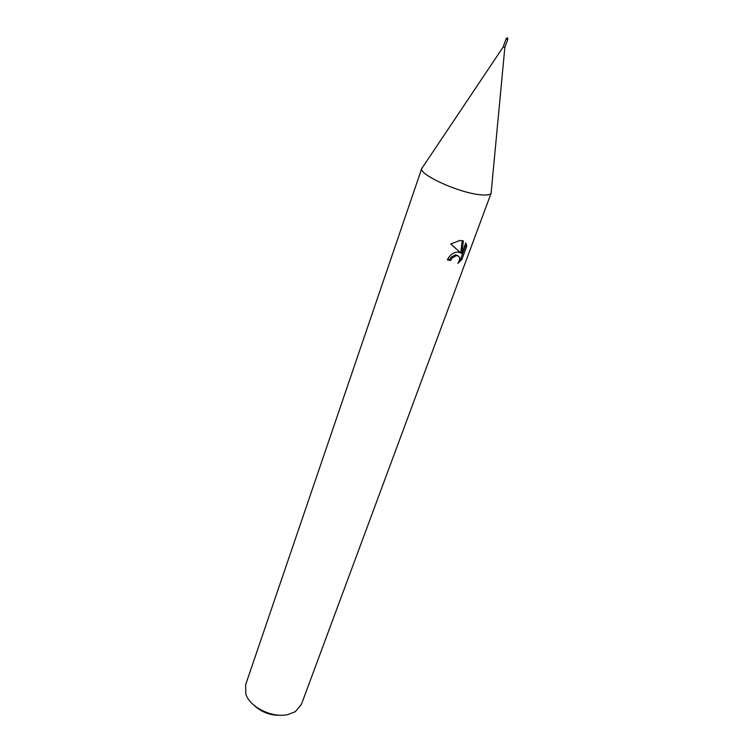 <?xml version="1.0" encoding="UTF-8"?>
<svg xmlns="http://www.w3.org/2000/svg" width="753" height="753" viewBox="0 0 753 753"><rect width="100%" height="100%" fill="white"/><g stroke="black" fill="none" stroke-linecap="round" stroke-linejoin="round"><path stroke-width="1.13" d="M503.475 47.006L504.585 47.401M421.812 168.258L422.631 167.241L421.736 168.568C419.195 174.527 456.958 191.977 478.56 194.566C485.713 195.507 489.892 195.074 491.097 193.267L301.322 704.601L295.232 711.717L287.975 714.531C272.52 718.334 249.77 707.246 245.845 694.134L245.619 684.769L421.812 168.258C418.037 173.924 456.478 191.921 478.56 194.566C486.099 195.554 490.325 195.027 491.238 192.984M457.485 252.039L460.601 252.773L450.736 243.972L459.932 240.461L463.34 240.904L461.871 253.601L465.843 242.833L466.775 246.231L461.9 259.427L457.88 263.399C460.554 258.75 460.121 256.133 456.591 255.559L452.054 258.081L450.661 260.444L447.367 259.898C449.588 255.211 452.93 252.594 457.4 252.048L457.485 252.039M447.583 259.333L449.588 259.663L450.981 257.3L455.518 254.787L457.965 255.728M449.588 259.663L450.661 260.444M461.871 253.601L460.78 252.81L462.21 240.593M459.358 260.378L460.78 258.618L465.646 245.431L466.775 246.231M465.646 245.431L465.467 243.85M460.78 258.618L461.9 259.427M253.949 705.25C261.865 712.526 271.193 715.849 281.923 715.209M506.054 38.94L503.192 46.978L421.736 168.568M506.289 38.902L507.522 39.344M506.496 38.328L507.729 38.761M507.691 39.523L504.83 47.561L491.097 193.267M456.591 255.559L455.518 254.787M507.795 39.514L507.616 37.81L505.969 38.864"/></g></svg>
